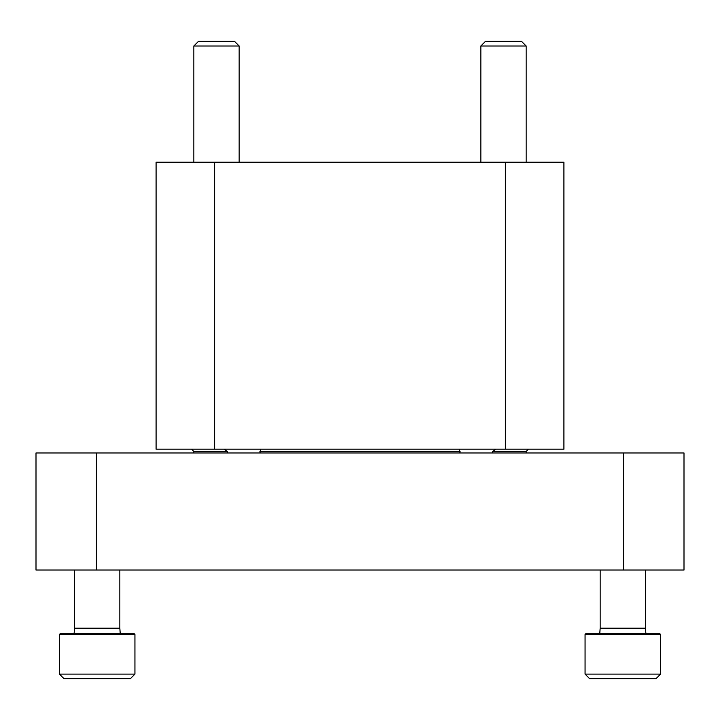 <?xml version="1.0" encoding="UTF-8"?>
<svg xmlns="http://www.w3.org/2000/svg" width="720" height="720" viewBox="0 0 720 720"><rect width="100%" height="100%" fill="white"/><g stroke="black" fill="none" stroke-linecap="round" stroke-linejoin="round"><path stroke-width="1.08" d="M492.642 452.97L492.615 451.458L495.927 449.19M459.441 449.19L460.062 452.97M259.938 452.97L260.559 449.19M224.073 449.19L227.385 451.458L227.358 452.97M214.614 449.19L563.913 449.19L563.913 162.198L156.087 162.198L156.087 449.19L214.614 449.19L214.614 162.198M193.842 162.198L193.842 45.999L239.157 45.999L239.157 162.198M193.842 45.999L198.477 41.364L234.531 41.364L239.157 45.999M480.843 162.198L480.843 45.999L526.158 45.999L526.158 162.198M480.843 45.999L485.469 41.364L521.523 41.364L526.158 45.999M96.417 570.033L684 570.033L684 452.97L36 452.97L36 570.033L96.417 570.033L96.417 452.97M585.063 674.109L589.59 678.636L656.055 678.636L660.591 674.109L660.591 634.455L585.063 634.455L585.063 674.109L660.591 674.109M585.063 634.455L586.197 633.321L659.457 633.321L660.591 634.455M599.787 633.321L600.165 628.191L645.48 628.191L645.858 633.321M59.409 674.109L63.945 678.636L130.41 678.636L134.937 674.109L134.937 634.455L59.409 634.455L59.409 674.109L134.937 674.109M59.409 634.455L60.543 633.321L133.803 633.321L134.937 634.455M74.142 633.321L74.52 628.191L119.835 628.191L120.213 633.321M492.615 451.458L526.158 451.458L528.417 449.19M259.902 451.458L460.098 451.458M193.842 452.97L193.842 451.458L227.385 451.458M505.386 449.19L505.386 162.198M623.583 570.033L623.583 452.97M526.158 452.97L526.158 451.458M193.842 451.458L191.583 449.19M645.48 628.191L645.48 570.033M600.165 628.191L600.165 570.033M119.835 628.191L119.835 570.033M74.52 628.191L74.52 570.033"/></g></svg>
